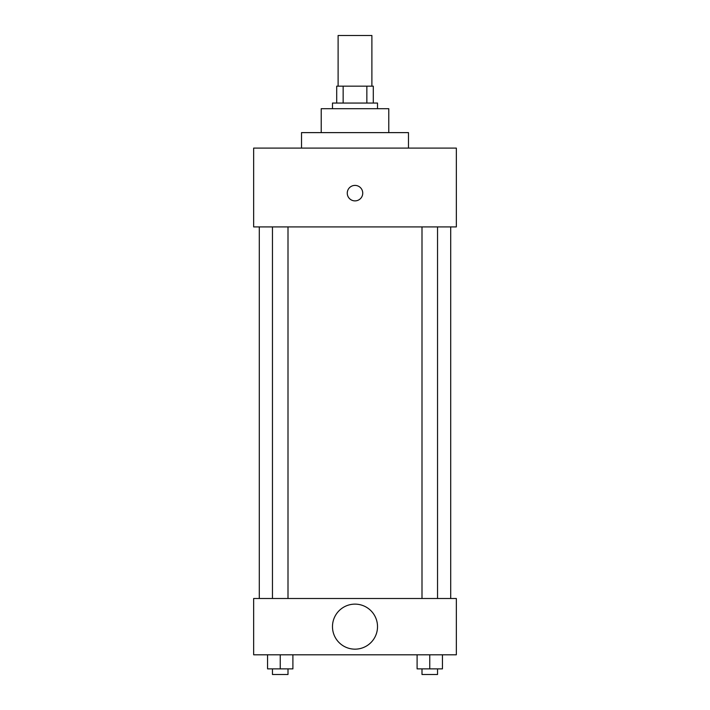 <?xml version="1.0" encoding="UTF-8"?>
<svg xmlns="http://www.w3.org/2000/svg" width="710" height="710" viewBox="0 0 710 710"><rect width="100%" height="100%" fill="white"/><g stroke="black" fill="none" stroke-linecap="round" stroke-linejoin="round"><path stroke-width="1.06" d="M371.889 86.167L371.889 35.5L338.111 35.5L338.111 86.167M343.152 103.056L343.152 86.167L336.7 86.167L336.7 103.056L336.7 86.167M343.152 86.167L373.3 86.167L373.3 103.056M366.848 103.056L366.848 86.167M332.484 108.692L332.484 103.056L377.516 103.056L377.516 108.692M321.222 132.619L321.222 108.692L388.778 108.692L388.778 132.619M301.519 148.097L301.519 132.619L408.481 132.619L408.481 148.097M253.656 148.097L456.344 148.097L456.344 226.916L253.656 226.916L253.656 148.097M347.261 193.138A7.739 7.739 0 0 1 358.87 186.437A7.739 7.739 0 0 1 358.87 199.847A7.739 7.739 0 0 1 347.261 193.138M259.292 598.495L259.292 226.916M421.997 226.916L421.997 598.495M272.462 598.495L272.462 226.916M253.656 598.495L456.344 598.495L456.344 654.797L253.656 654.797L253.656 598.495M355 649.162A22.516 22.516 0 0 1 335.502 615.384A22.516 22.516 0 0 1 374.498 615.384A22.516 22.516 0 0 1 355 649.162M417.098 654.797L417.098 668.873L442.436 668.873L442.436 654.797L442.436 668.873M429.763 668.873L429.763 654.797M437.537 668.873L437.537 674.5L421.997 674.5L421.997 668.873M267.563 654.797L267.563 668.873L292.902 668.873L292.902 654.797L292.902 668.873M280.237 668.873L280.237 654.797M288.003 668.873L288.003 674.5L272.462 674.5L272.462 668.873M450.708 598.495L450.708 226.916M437.537 226.916L437.537 598.495M288.003 598.495L288.003 226.916"/></g></svg>
